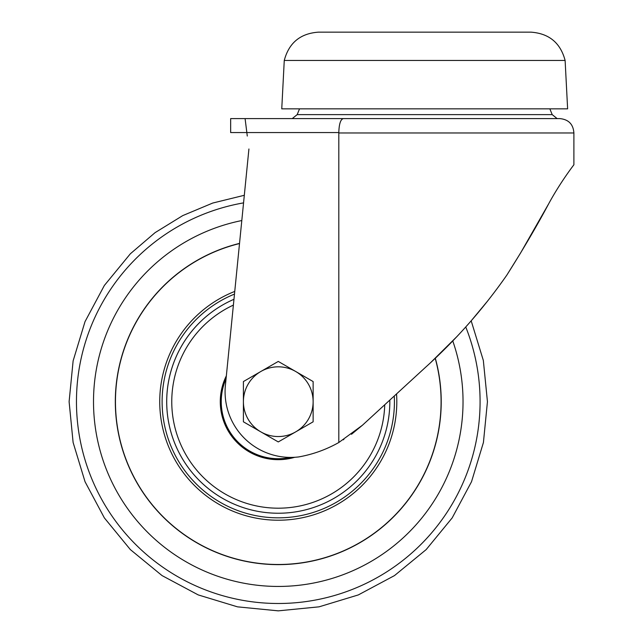 <?xml version="1.0" encoding="UTF-8"?>
<svg xmlns="http://www.w3.org/2000/svg" width="643" height="643" viewBox="0 0 643 643"><rect width="100%" height="100%" fill="white"/><g stroke="black" fill="none" stroke-linecap="round" stroke-linejoin="round"><path stroke-width="0.96" d="M234.751 291.424A118.537 118.537 0 0 0 282.164 520.155A118.537 118.537 0 0 0 396.554 393.91M239.509 243.552A162.816 162.816 0 0 0 115.459 401.682A162.816 162.816 0 0 0 300.136 563.019A162.816 162.816 0 0 0 435.215 358.352M239.526 243.4A162.952 162.952 0 0 0 115.322 401.682A162.952 162.952 0 0 0 300.193 563.155A162.952 162.952 0 0 0 435.327 358.247M247.282 136.043L245.087 118.609L230.652 118.609L230.652 132.554L246.848 132.554L245.087 118.609L354.944 118.609L292.219 118.609L297.17 114.631L552.208 114.631L557.159 118.609L494.435 118.609L559.957 118.609L343.338 118.609C340.597 119.293 339.086 123.938 338.805 132.554L246.848 132.554M573.894 164.777L573.894 132.972L338.813 132.972L338.813 442.505A126.197 126.197 0 0 1 298.786 456.916A65.666 65.666 0 0 1 225.532 384.056L248.921 148.991L244.316 195.287L212.745 203.043L182.757 215.598L155.076 232.645L130.368 253.776L104.351 285.476L85.021 321.645L73.125 360.876L69.106 401.682L73.109 442.456L85.045 481.736L104.375 517.92L130.36 549.596L162.036 575.581L198.221 594.912L237.5 606.847L278.274 610.85L319.073 606.831L358.312 594.928L394.481 575.598L426.172 549.588L452.19 517.888L471.52 481.728L483.423 442.488L487.442 401.682L483.335 360.45L471.182 320.833M338.813 132.972L338.805 132.554M343.346 439.812L343.884 439.474M351.48 434.29L362.427 425.24L338.813 442.505M430.432 362.829L457.269 336.225M470.66 321.444L487.788 300.803M548.704 203.751L520.573 253.004L548.712 203.727C563.421 178.633 563.421 178.633 548.712 203.727C537.066 225.613 523.097 249.412 506.821 275.132C483.19 308.994 456.072 339.737 425.457 367.37L362.427 425.24M548.712 203.727C560.696 181.623 574.303 164.278 573.894 164.777C574.303 164.278 560.696 181.623 548.712 203.727M506.917 274.979L520.573 253.004M424.685 60.458L284.262 60.458C288.924 42.856 300.337 33.42 318.502 32.15L530.877 32.15C549.042 33.42 560.455 42.856 565.117 60.458L424.685 60.458M565.117 60.458L567.624 108.844L281.755 108.844L284.262 60.458M166.714 401.682A111.552 111.552 0 0 1 233.964 299.3A111.552 111.552 0 0 0 279.07 513.235A111.552 111.552 0 0 0 389.819 400.091A111.552 111.552 0 0 1 279.07 513.235A111.552 111.552 0 0 1 166.714 401.682M295.7 431.871A34.859 34.859 0 0 1 243.408 401.682A34.859 34.859 0 0 1 295.7 371.493A34.859 34.859 0 0 1 295.7 431.871L278.274 441.934L243.408 421.808L243.408 381.556L278.274 361.43L313.133 381.556L313.133 421.808L295.7 431.871M162.116 401.682A116.15 116.15 0 0 0 281.12 517.8A116.15 116.15 0 0 0 394.288 395.992A116.15 116.15 0 0 1 281.12 517.8A116.15 116.15 0 0 1 234.486 294.1A116.15 116.15 0 0 0 162.116 401.682M241.8 220.549A184.766 184.766 0 0 0 93.508 401.682A184.766 184.766 0 0 0 309.066 583.86A184.766 184.766 0 0 0 452.768 340.951M243.56 202.875A201.814 201.814 0 0 0 76.461 401.682A201.814 201.814 0 0 0 316.3 599.879A201.814 201.814 0 0 0 465.749 326.982M294.743 457.286A57.991 57.991 0 0 1 226.352 375.85M290.411 457.406A57.034 57.034 0 0 1 226.063 378.727M384.731 404.76A106.505 106.505 0 0 1 276.731 508.179A106.505 106.505 0 0 1 233.393 305.095M573.894 132.972C573.267 124.284 568.621 119.494 559.957 118.609M299.534 108.844L297.17 114.631M549.845 108.844L552.208 114.631"/></g></svg>
